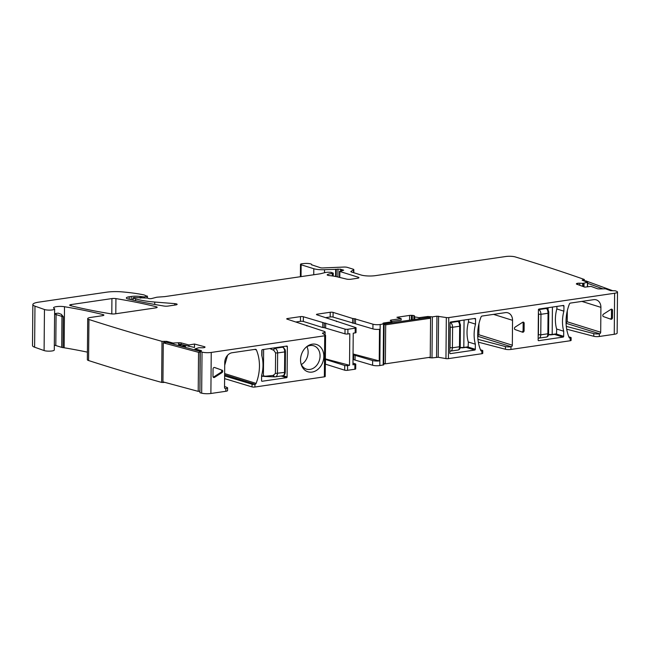 <?xml version="1.0" encoding="UTF-8"?>
<svg xmlns="http://www.w3.org/2000/svg" width="650" height="650" viewBox="0 0 650 650"><rect width="100%" height="100%" fill="white"/><g stroke="black" fill="none" stroke-linecap="round" stroke-linejoin="round"><path stroke-width="0.97" d="M568.839 336.822L570.765 337.439A2.072 0.447 -179.5 0 1 571.131 337.699A2.072 0.447 -179.5 0 1 570.261 338.057L570.107 338.081A1.381 1.097 -72.6 0 1 569.108 337.472A39.292 31.176 -72.6 0 1 569.4 303.997A1.381 1.097 -72.6 0 1 570.416 303.087L593.686 299.674A8.962 7.109 -72.6 0 1 596.286 299.869A8.962 7.109 -72.6 0 1 600.909 307.352L581.88 301.405M566.061 322.855L567.214 321.783L600.689 332.248L600.909 307.352M600.689 332.248A1.381 1.097 -72.6 0 1 599.552 333.759L599.332 333.791A4.136 0.902 -179.5 0 1 593.791 333.596L593.767 336.286A4.136 0.902 -179.5 0 0 599.308 336.481L614.25 334.287A6.89 1.495 -179.5 0 0 617.142 333.101L617.5 292.053A6.89 1.495 -179.5 0 1 614.616 293.248L614.25 334.287M391.69 321.49L401.164 320.101L401.139 318.589L396.931 317.281L409.622 315.412A2.413 0.52 -179.5 0 1 411.418 315.339L412.327 315.38A2.413 0.52 -179.5 0 1 413.896 315.608L414.034 315.648A2.413 0.52 -179.5 0 1 414.489 315.957A2.413 0.52 -179.5 0 1 414.456 316.046L414.017 316.737L418.998 317.688L427.903 316.501L432.348 316.867L436.938 316.192L446.323 317.549A2.072 0.447 -179.5 0 0 448.768 317.582L614.616 293.248M448.768 317.582L448.411 358.629L481.878 353.714A2.072 0.447 -179.5 0 0 482.747 353.356L482.763 350.667A2.072 0.447 -179.5 0 1 481.902 351.024L481.747 351.049A1.381 1.097 -72.6 0 1 480.748 350.439A39.292 31.176 -72.6 0 1 481.032 316.964A1.381 1.097 -72.6 0 1 482.056 316.054L505.326 312.642A8.962 7.109 -72.6 0 1 507.926 312.837A8.962 7.109 -72.6 0 1 512.541 320.32L493.521 314.373M477.701 335.822L478.847 334.75L512.33 345.215L512.541 320.32M512.33 345.215A1.381 1.097 -72.6 0 1 511.192 346.726L510.973 346.759A4.136 0.902 -179.5 0 1 505.424 346.564L505.407 349.253A4.136 0.902 -179.5 0 0 510.949 349.448L570.237 340.746A2.072 0.447 -179.5 0 0 571.106 340.389L571.131 337.699M610.894 319.223L603.476 316.615A1.381 1.097 -72.6 0 1 603.501 314.129L610.984 309.335A1.381 1.097 -72.6 0 1 612.519 310.351L612.454 317.752A1.381 1.097 -72.6 0 1 610.894 319.223M538.33 340.559L538.704 340.673A0.691 0.544 -72.6 0 1 538.143 340.08L538.411 309.806A0.691 0.544 -72.6 0 1 538.98 309.051L563.379 305.467A0.691 0.544 -72.6 0 1 563.94 306.053L562.477 305.598M556.904 306.418L556.887 308.661A33.434 26.528 -72.6 0 0 556.709 329.347L556.465 334.084L563.672 336.334L563.721 331.232A33.434 26.528 -72.6 0 1 563.891 311.163L563.94 306.053M563.672 336.334A0.691 0.544 -72.6 0 1 563.103 337.09L554.458 334.392M538.704 340.673L563.103 337.09M524.095 330.72A1.381 1.097 -72.6 0 1 522.535 332.191L515.117 329.582A1.381 1.097 -72.6 0 1 515.141 327.096L522.616 322.303A1.381 1.097 -72.6 0 1 524.16 323.318L524.095 330.72L523.096 330.403L523.161 323.001A1.381 1.097 107.4 0 0 522.901 322.173M449.971 353.527L450.344 353.641A0.691 0.544 -72.6 0 1 449.784 353.048L450.052 322.766A0.691 0.544 -72.6 0 1 450.613 322.01L475.02 318.435A0.691 0.544 -72.6 0 1 475.573 319.02L474.11 318.565M468.544 319.386L468.528 321.628A33.434 26.528 -72.6 0 0 468.341 342.314L468.106 347.051L475.312 349.302L475.353 344.199A33.434 26.528 -72.6 0 1 475.532 324.131L475.573 319.02M475.312 349.302A0.691 0.544 -72.6 0 1 474.744 350.058L466.099 347.36M450.344 353.641L474.744 350.058M478.335 342.152L505.407 349.253M477.937 339.349L505.424 346.564M482.763 350.667A2.072 0.447 -179.5 0 0 482.406 350.407L480.48 349.781M448.411 358.629A2.072 0.447 -179.5 0 1 445.957 358.597L438.214 357.256L431.99 357.906L428.504 357.508M401.139 318.589L391.324 320.036A2.413 0.52 -179.5 0 0 390.309 320.45A2.413 0.52 -179.5 0 0 390.423 320.613L391.674 321.823L383.581 323.009L383.573 323.521M385.141 363.773L383.768 363.976M384.118 323.789L383.76 364.837L379.811 365.568L380.169 324.521L384.118 323.789L383.004 323.245L383.581 323.009M380.169 324.521A5.168 1.121 -179.5 0 1 372.962 324.196L354.096 318.622L354.055 323.334L372.921 328.908A5.168 1.121 -179.5 0 0 379.502 329.306L379.226 360.937A5.168 1.121 -179.5 0 1 372.645 360.531L372.604 365.243A5.168 1.121 -179.5 0 0 379.811 365.568M372.645 360.531L353.657 354.924L353.616 359.637L372.604 365.243M353.657 354.924L353.039 354.916M353.616 359.637L352.999 359.629M352.974 363.147L355.371 363.894A2.072 0.447 -179.5 0 1 355.753 364.162A2.072 0.447 -179.5 0 1 354.892 364.52L354.851 369.233L347.555 370.297A2.072 0.447 0.5 0 1 344.671 370.175L344.711 365.463A2.072 0.447 0.5 0 0 347.596 365.592L349.529 365.308L325.374 358.873M355.753 364.162L355.713 368.875A2.072 0.447 -179.5 0 1 354.851 369.233M317.306 314.925L317.314 314.153A2.072 0.447 0.5 0 0 316.452 314.511A2.072 0.447 0.5 0 0 316.834 314.779L355.688 327.559A2.072 0.447 -179.5 0 1 356.07 327.827A2.072 0.447 -179.5 0 1 355.209 328.185L347.912 329.257L347.872 333.962L349.806 333.678L349.529 365.308M356.07 327.827L356.029 332.54A2.072 0.447 -179.5 0 1 355.168 332.898L353.234 333.174L352.958 364.804L354.892 364.52M344.711 365.463L325.488 359.45L325.447 364.162L344.671 370.175M211.242 352.438L210.884 393.486A6.89 1.495 -179.5 0 1 201.671 393.169A1713.075 372.027 -179.5 0 1 199.916 392.714L200.273 351.666A1713.075 372.027 -179.5 0 0 202.028 352.121A6.89 1.495 -179.5 0 0 211.242 352.438L324.716 335.782A2.072 0.447 -179.5 0 0 325.585 335.424A2.072 0.447 -179.5 0 0 325.479 335.286L322.424 333.255L322.936 332.922A5.168 1.121 0.5 0 0 325.114 332.02A5.168 1.121 0.5 0 0 324.155 331.362L287.097 319.142A2.072 0.447 0.5 0 1 286.715 318.874A2.072 0.447 0.5 0 1 287.584 318.516L300.487 316.623A2.072 0.447 -179.5 0 1 303.371 316.753L345.028 329.127A2.072 0.447 0.5 0 0 347.912 329.257M325.122 376.334A2.072 0.447 -179.5 0 1 325.219 376.472A2.072 0.447 -179.5 0 1 324.358 376.829L254.906 387.026A2.072 0.447 0.5 0 1 252.037 386.904L224.599 378.625M252.037 386.904L252.062 384.207A2.072 0.447 0.5 0 0 254.93 384.329L255.084 384.312A1.381 1.097 -72.6 0 0 256.1 383.402A39.292 31.176 -72.6 0 0 256.392 349.928A1.381 1.097 -72.6 0 0 255.385 349.318L232.107 352.739A8.962 7.109 -72.6 0 0 224.738 362.554L224.526 387.449A1.381 1.097 -72.6 0 0 225.631 388.635L225.851 388.602A4.136 0.902 0.5 0 0 227.589 387.887A4.136 0.902 0.5 0 0 227.012 387.424L224.534 386.49M210.884 393.486L225.826 391.292A4.136 0.902 0.5 0 0 227.565 390.577L227.589 387.887M221.024 369.801L214.606 367.502A1.381 1.097 -72.6 0 0 213.046 368.973L212.981 376.374A1.381 1.097 -72.6 0 0 214.516 377.39L221.999 372.596L221 372.287A1.381 1.097 107.4 0 0 221.024 369.801L214.354 367.453M222.024 370.11A1.381 1.097 -72.6 0 1 221.999 372.596M300.544 359.832A14.308 11.351 -72.6 0 1 306.849 346.58A14.308 11.351 -72.6 0 1 323.83 356.411A14.308 11.351 -72.6 0 1 314.121 371.564A14.308 11.351 -72.6 0 1 301.226 364.569A14.308 11.351 -72.6 0 1 300.544 359.832M281.149 376.001L286.52 377.683A0.691 0.544 -72.6 0 0 287.089 376.927L287.357 346.645L285.886 346.19M286.52 377.683L262.121 381.257A0.691 0.544 -72.6 0 1 261.56 380.673L261.609 375.57A33.434 26.528 -72.6 0 0 261.779 355.493L261.828 350.391A0.691 0.544 -72.6 0 1 262.397 349.635L286.796 346.052A0.691 0.544 -72.6 0 1 287.357 346.645M252.062 384.207L224.624 375.936M200.273 351.666L201.516 350.716L195 348.904L198.884 347.717L202.118 347.783A2.413 0.52 -179.5 0 0 203.881 347.677L204.067 347.644A2.413 0.52 -179.5 0 0 204.929 347.303L205.01 347.1A2.413 0.52 -179.5 0 0 205.026 347.051A2.413 0.52 -179.5 0 0 204.466 346.71L204.457 347.563M199.916 392.714L200.046 351.504M199.704 391.373L199.103 391.211M188.947 346.507L188.931 344.988L194.488 344.029L194.537 347.457L178.457 343.817L178.466 342.737L173.038 343.054L166.684 341.339L166.668 342.347M194.488 344.029L204.466 346.71M163.589 382.037L163.589 382.468L161.647 382.411L162.004 341.364L166.684 341.339M163.589 382.468L164.564 382.306M161.647 382.411L161.647 382.411A1713.075 372.027 -179.5 0 1 88.579 360.539A6.89 1.495 -179.5 0 1 87.352 359.678L87.709 318.63A6.89 1.495 -179.5 0 1 90.602 317.436L102.448 315.697A3.445 0.748 -179.5 0 0 103.886 315.104A3.445 0.748 -179.5 0 0 103.001 314.592L102.993 315.599M162.004 341.364A1713.075 372.027 -179.5 0 1 88.936 319.491A6.89 1.495 -179.5 0 1 87.709 318.63M54.6 313.763A6.89 1.495 -179.5 0 1 58.305 313.186L61.271 314.275L63.294 316.664L63.026 347.62A6.89 1.495 -179.5 0 1 64.139 347.774A250.932 54.494 -179.5 0 1 87.417 352.146M617.5 292.053A6.89 1.495 -179.5 0 0 616.566 291.289A1713.075 372.027 -179.5 0 0 615.217 290.777L610.634 290.68L605.467 288.795L599.861 288.925A2.413 0.52 -179.5 0 1 597.244 288.665L590.988 286.374L584.797 287.137L576.704 284.18A2.413 0.52 -179.5 0 1 576.355 283.904A2.413 0.52 -179.5 0 1 576.42 283.782L576.639 283.587A2.413 0.52 -179.5 0 1 577.736 283.27L577.939 283.246A2.413 0.52 -179.5 0 1 579.767 283.205L582.944 283.376L587.616 282.303L582.156 280.183L584.163 279.411A1713.075 372.027 -179.5 0 0 515.296 256.929A6.89 1.495 -179.5 0 0 505.741 256.514L375.448 275.641A10.343 2.242 -179.5 0 1 361.026 274.991L351.496 272.017A3.445 0.748 -179.5 0 1 350.854 271.57A3.445 0.748 -179.5 0 1 351.081 271.31L353.592 269.896A3.445 0.748 -179.5 0 0 353.819 269.636A3.445 0.748 -179.5 0 0 353.178 269.189L347.392 267.386A3.445 0.748 -179.5 0 0 343.809 267.061L322.684 267.946A2.072 0.447 -179.5 0 1 320.531 267.751L311.651 264.81A5.168 1.121 -179.5 0 0 311.748 264.591A5.168 1.121 -179.5 0 0 304.517 263.502L302.567 263.673A3.445 0.748 -179.5 0 0 300.495 264.339A3.445 0.748 -179.5 0 0 301.137 264.777L313.804 268.734A10.343 2.242 -179.5 0 0 324.545 269.709L340.624 269.173A3.445 0.748 -179.5 0 0 341.152 269.425L341.998 269.693A3.445 0.748 -179.5 0 0 342.908 269.888L343.679 270.205L339.836 271.464L358.296 277.233A3.445 0.748 -179.5 0 1 358.938 277.672A3.445 0.748 -179.5 0 1 357.5 278.273L351.049 279.216A3.445 0.748 -179.5 0 1 346.523 279.086L337.407 276.884A24.131 5.241 -179.5 0 0 329.274 275.576A3.445 0.748 -179.5 0 1 327.186 274.869A3.445 0.748 -179.5 0 1 327.454 274.584A11.034 2.397 -179.5 0 1 332.337 273.447L333.239 273.13L330.907 272.285L327.73 272.22A6.89 1.495 -179.5 0 0 324.821 272.642L320.897 273.65A6.89 1.495 -179.5 0 1 319.581 273.902L165.214 296.554A3.445 0.748 -179.5 0 1 164.418 296.644L157.787 297.123A3.445 0.748 -179.5 0 0 156.333 297.334L151.694 298.521A2.072 0.447 -179.5 0 1 149.662 298.659A2.072 0.447 -179.5 0 1 148.102 298.326A3.445 0.748 -179.5 0 0 147.574 298.082L134.233 297.513L132.836 297.871L135.614 298.838A37.911 8.231 -179.5 0 0 154.773 302.047L174.761 303.623A3.445 0.748 -179.5 0 1 177.141 304.354A3.445 0.748 -179.5 0 1 175.695 304.947L168.041 306.077A3.445 0.748 -179.5 0 1 164.044 306.044A241.28 52.398 -179.5 0 1 128.229 299.016A6.89 1.495 -179.5 0 1 126.336 297.968A6.89 1.495 -179.5 0 1 129.228 296.774L131.235 296.481A8.271 1.796 -179.5 0 1 140.124 296.457L144.414 296.928L147.071 296.246L144.154 294.954A3.445 0.748 -179.5 0 0 143.642 294.824A65.487 14.219 -179.5 0 0 122.135 291.882A17.233 3.746 -179.5 0 0 106.332 292.224L38.634 302.161A13.788 2.998 -179.5 0 0 32.858 304.541A13.788 2.998 -179.5 0 0 34.97 306.158L44.46 309.514A5.517 1.194 -179.5 0 0 50.651 310.082A5.517 1.194 -179.5 0 0 54.641 308.969A5.517 1.194 -179.5 0 0 54.153 308.466A6.89 1.495 -179.5 0 1 53.536 307.84A6.89 1.495 -179.5 0 1 57.314 306.54A6.89 1.495 -179.5 0 1 64.496 306.727A250.932 54.494 -179.5 0 1 103.001 314.592M63.026 347.62A3.445 0.748 -179.5 0 1 61.693 347.368L55.803 345.532A4.136 0.902 -179.5 0 0 54.324 345.239M54.641 308.969L54.283 350.009A5.517 1.194 -179.5 0 1 50.286 351.13A5.517 1.194 -179.5 0 1 44.094 350.561L34.613 347.206A13.788 2.998 -179.5 0 1 32.5 345.589L32.858 304.541M566.694 329.184L593.767 336.286M566.296 326.381L593.791 333.596M155.716 307.881L114.993 313.861A3.445 0.748 -179.5 0 1 111.004 313.828A241.28 52.398 -179.5 0 1 70.582 305.671A3.445 0.748 -179.5 0 1 69.704 305.159A3.445 0.748 -179.5 0 1 71.151 304.566L111.93 298.577A3.445 0.748 -179.5 0 1 115.928 298.61A241.28 52.398 -179.5 0 1 156.284 306.776A3.445 0.748 -179.5 0 1 157.162 307.287A3.445 0.748 -179.5 0 1 155.716 307.881M478.847 334.75L478.944 323.708M567.214 321.783L567.304 310.749M610.139 318.963A1.381 1.097 107.4 0 0 611.455 317.444L612.454 317.752M612.519 310.351L611.52 310.042L611.455 317.444M611.52 310.042A1.381 1.097 107.4 0 0 611.26 309.205M556.611 329.014L563.721 331.232M563.891 311.163L556.806 308.945M521.779 331.923A1.381 1.097 107.4 0 0 523.096 330.403M468.252 341.981L475.353 344.199M475.532 324.131L468.447 321.912M379.226 360.937L353.048 353.957M354.055 323.334L333.06 317.094A2.072 0.447 -179.5 0 0 330.176 316.973L325.877 317.598M324.244 322.952L324.204 327.665L344.988 333.832A2.072 0.447 0.5 0 0 347.872 333.962M324.204 327.665L322.757 327.535L322.798 322.822M296.14 321.961L300.446 321.336A2.072 0.447 -179.5 0 1 303.331 321.457L322.757 327.535M224.721 365.235L227.581 355.274M213.241 377.211A1.381 1.097 107.4 0 0 213.517 377.081L221 372.287M306.174 347.132A12.236 9.709 -72.6 0 1 313.755 345.792A12.236 9.709 -72.6 0 1 320.06 356.013A12.236 9.709 -72.6 0 1 306.459 369.151A12.236 9.709 -72.6 0 1 300.991 363.732M178.466 342.737A2.413 0.52 -179.5 0 1 181.212 342.908L181.204 344.427M354.096 318.622L352.649 318.492L352.609 323.204M317.314 314.153L330.216 312.26A2.072 0.447 -179.5 0 1 333.101 312.39L352.649 318.492M188.931 344.988L181.212 342.908M306.93 346.669A12.236 9.709 -72.6 0 1 308.124 352.276A12.236 9.709 -72.6 0 1 301.348 364.536M281.978 346.759L282.628 347.181L274.926 348.311C276.599 349.05 277.501 350.594 277.639 352.942L284.724 351.902C284.635 349.578 283.936 348.002 282.628 347.181A1.723 1.365 116.2 0 1 283.286 347.287L283.286 347.287A1.723 1.365 116.2 0 1 283.319 347.303M273.577 347.994L274.519 348.197L273.374 350.139L269.831 348.546M263.64 349.456L263.404 375.911L265.533 376.22L273.146 375.44A1.723 1.04 94.1 0 0 274.072 376.87A1.723 1.04 94.1 0 0 274.089 376.87A1.723 1.04 94.1 0 0 274.267 376.854L265.72 376.504L274.089 376.87M283.27 347.279A1.723 1.365 116.2 0 0 282.596 347.165M273.146 375.44L275.421 373.441L275.6 352.918L273.78 350.252A1.723 0.983 -74.6 0 1 274.926 348.311L274.519 348.197M265.533 376.22L265.143 376.464L265.752 376.504M273.561 375.473L274.487 376.902L275.21 376.87L274.682 376.886C276.356 376.878 277.282 375.741 277.461 373.466L277.639 352.942L275.6 352.918M282.376 375.757C283.692 375.789 284.416 374.684 284.546 372.426L275.421 373.441M449.824 348.863L450.044 347.693L452.416 347.791C452.278 350.049 451.514 351.162 450.125 351.138L458.144 350.025C459.615 349.651 460.306 348.465 460.216 346.458L460.395 325.926C460.606 325.114 460.192 323.749 459.144 321.823L458.071 321.441C459.071 322.278 459.599 323.871 459.672 326.227L459.493 346.751C459.379 349.017 458.827 350.106 457.827 350.009M450.564 351.138L449.792 351.138A1.723 1.357 98.6 0 0 450.125 351.138M457.714 320.97L458.071 321.441L450.377 322.571C451.758 323.375 452.497 324.943 452.595 327.267L459.672 326.227M459.184 321.864L458.981 321.677A1.723 1.56 132.9 0 0 457.909 321.287M458.339 320.881L459.046 321.734A1.723 1.56 132.9 0 0 458.981 321.677M538.184 335.896L538.411 334.726L540.776 334.823C540.637 337.082 539.874 338.195 538.484 338.171L546.504 337.066C547.974 336.692 548.665 335.498 548.576 333.491L548.754 312.959C548.966 312.146 548.551 310.781 547.503 308.856L546.431 308.474C547.43 309.311 547.966 310.903 548.039 313.259L547.861 333.783C547.739 336.05 547.186 337.139 546.187 337.041M538.923 338.171L538.159 338.171A1.723 1.357 98.6 0 0 538.484 338.171M546.081 308.002L546.431 308.474L538.736 309.603C540.117 310.408 540.857 311.976 540.954 314.299L548.039 313.259M547.552 308.896L547.341 308.709A1.723 1.56 132.9 0 0 546.268 308.319M181.358 346.304L183.528 345.93L185.38 346.426L183.698 346.929M200.046 352.081L198.551 352.332L163.272 342.834L166.449 342.29L200.192 351.374M198.551 352.332L198.209 391.365L162.931 381.859L163.272 342.834M198.209 391.365L199.704 391.105M185.372 347.384L185.38 346.426M408.558 320.352L411.076 319.979M384.118 323.936L428.171 317.476L430.576 318.224L385.694 324.813L384.109 324.317M383.768 363.342L385.352 363.838L385.694 324.813M385.352 363.838L430.235 357.248L430.576 318.224M602.737 288.803L587.446 283.213M584.236 281.027L585.707 280.841L612.812 290.761M570.261 338.057L570.237 340.746M599.332 333.791L599.308 336.481M481.902 351.024L481.878 353.714M510.973 346.759L510.949 349.448M446.323 317.549L445.957 358.597M438.571 316.209L438.214 357.256M436.938 316.192L436.573 357.24M432.348 316.867L431.99 357.906M430.422 316.777L430.414 318.175M430.073 357.273L430.064 357.825M429.821 316.591L429.812 317.988M427.903 316.501L427.895 317.517M419.811 317.696L419.802 318.703M418.998 317.688L418.99 318.817M414.781 316.973L414.757 319.442M409.622 315.412L409.581 320.019M391.926 321.75L391.918 322.79M391.674 321.823L391.666 322.831M383.541 324.025L383.183 365.072M372.962 324.196L372.921 328.908M355.103 355.054L355.062 359.767M347.596 365.592L347.555 370.297M355.209 328.185L355.168 332.898M322.944 333.596L322.944 332.914L322.928 333.588M324.716 335.782L324.358 376.829M225.851 388.602L225.826 391.292M254.93 384.329L254.906 387.026M202.028 352.121L201.671 393.169M195.154 349.001L195.146 350.017M185.421 345.564L185.404 347.392M183.787 345.118L183.779 345.995M182.869 344.874L182.861 346.044M181.114 344.402L181.098 346.231M180.928 344.354L180.911 346.182M180.074 344.151L180.058 345.954M179.806 344.094L179.79 345.881M179.684 344.061L179.668 345.849M178.782 343.874L178.766 345.605M178.685 343.858L178.669 345.581M173.826 343.102L173.818 344.273M173.038 343.054L173.03 344.061M164.743 341.283L164.726 342.582M163.946 341.421L163.93 342.721M88.936 319.491L88.579 360.539M64.496 306.727L64.139 347.774M63.294 316.664A3.445 0.748 -179.5 0 1 61.961 316.412L61.693 347.368M54.592 314.283A4.136 0.902 -179.5 0 1 56.079 314.576L61.961 316.412A3.445 2.738 107.4 0 0 61.271 314.275M55.916 313.454A3.445 2.738 107.4 0 1 56.079 314.576L55.803 345.532M44.46 309.514L44.094 350.561M34.97 306.158L34.613 347.206M147.071 296.246L147.062 297.919M144.414 296.928L144.406 297.594M141.676 296.879L141.668 297.919M140.676 296.571L140.66 298.041M140.124 296.457L140.107 298.082M131.235 296.481L131.202 299.715M129.228 296.774L129.204 299.244M174.761 303.623L174.744 305.094M154.773 302.047L154.749 304.468M135.614 298.838L135.598 300.69M133.088 298.049L133.071 300.137M332.337 273.447L332.312 275.941M327.454 274.584L327.446 275.161M358.296 277.233L358.296 278.102M339.836 271.464L339.779 277.461M342.908 269.888L342.899 270.514M341.998 269.693L341.989 270.66M341.152 269.425L341.144 270.798M340.624 269.173L340.608 270.887M337.951 268.946L337.886 276.998M336.269 269.189L336.204 276.616M335.66 269.246L335.595 276.494M324.545 269.709L324.521 272.724M313.804 268.734L313.747 274.755M301.137 264.777L301.031 276.624M583.7 279.817L583.692 280.824M582.822 279.931L582.814 280.507M587.454 282.401L587.413 286.821M584.033 283.238L584.001 286.853M156.284 306.776L156.276 307.775M115.928 298.61L115.798 313.739M111.93 298.577L111.8 313.926M71.151 304.566L71.142 305.809M511.192 346.726L477.718 336.261M481.747 351.049L481 350.813M599.552 333.759L566.077 323.294M570.107 338.081L569.359 337.846M524.16 323.318L523.161 323.001M414.708 316.956L414.684 319.451M411.418 315.339L411.377 319.938M391.324 320.036L391.316 321.23M355.534 318.752L355.493 323.464M344.988 333.832L345.028 329.127M255.084 384.312L224.632 374.798M225.631 388.635L224.892 388.399M256.1 383.402L224.648 373.571M256.392 349.928L254.743 349.416M213.517 377.081L214.516 377.39M287.089 376.927L283.132 375.684M583.952 283.246L583.919 286.821M414.017 316.737L413.993 319.556M413.961 316.704L413.936 319.564L413.952 316.696M414.034 315.648L414.026 316.591M413.896 315.608L413.863 319.572M412.327 315.38L412.295 319.8M333.101 312.39L333.06 317.094M330.216 312.26L330.176 316.973M325.642 327.787L325.683 323.082M303.331 321.457L303.371 316.753M300.487 316.623L300.446 321.336M287.584 318.516L287.576 319.288M353.592 269.896L353.567 272.667M351.081 271.31L351.073 271.838M582.944 283.376L582.912 286.455M582.676 283.384L582.652 286.358M579.767 283.205L579.743 285.293M577.939 283.246L577.931 284.627M577.736 283.27L577.72 284.554M576.639 283.587L576.639 284.156M263.502 376.171L261.666 376.147M261.601 375.911L265.078 376.439M261.999 349.887L261.942 356.111M261.779 374.904L261.601 376.171L265.127 376.464M273.78 350.252L273.374 350.139M285.155 351.39L284.724 351.902L284.546 372.426L284.976 371.922M468.106 347.051L463.718 347.693M468.154 347.051L463.613 347.709A2.754 0.601 -179.5 0 1 460.119 347.628M468.309 346.775L463.816 347.433L464.059 320.044M459.664 347.531L463.816 347.433A3.104 0.674 -179.5 0 1 460.151 347.392M459.721 320.678L459.704 322.562M450.019 325.877L450.231 327.169L452.595 327.267L452.416 347.791L459.493 346.751M450.044 347.693L450.231 327.169M556.465 334.084L552.077 334.726M556.514 334.084L551.972 334.742A2.754 0.601 -179.5 0 1 548.478 334.661M556.668 333.808L552.175 334.466L552.419 307.076M548.031 334.563L552.175 334.466A3.104 0.674 -179.5 0 1 548.519 334.425M548.08 307.71L548.064 309.603M538.387 312.918L538.59 314.202L540.954 314.299L540.776 334.823L547.861 333.783M538.411 334.726L538.59 314.202M391.958 321.701L391.95 322.79M325.089 335.026L325.114 332.02M325.585 335.424L325.219 376.472M195 348.904L194.992 349.968M147.388 296.059L147.371 298.017M132.836 297.871L132.811 300.081M333.239 273.13L333.214 276.071M339.511 271.245L339.463 277.379M300.495 264.339L300.389 276.721M584.366 279.573L584.35 281.011M587.616 282.303L587.584 286.796M311.748 264.591L311.748 264.997M336.521 321.027L336.513 321.571M306.898 325.967L306.898 325.423M353.819 269.636L353.795 272.732M283.254 347.271L282.336 346.71M274.072 376.87L274.487 376.902M282.791 375.765C284.229 375.562 285.049 374.351 285.269 372.133L285.447 351.601L285.163 349.724L283.286 347.287M282.799 375.757L275.21 376.87M546.699 307.913L547.414 308.766"/></g></svg>
